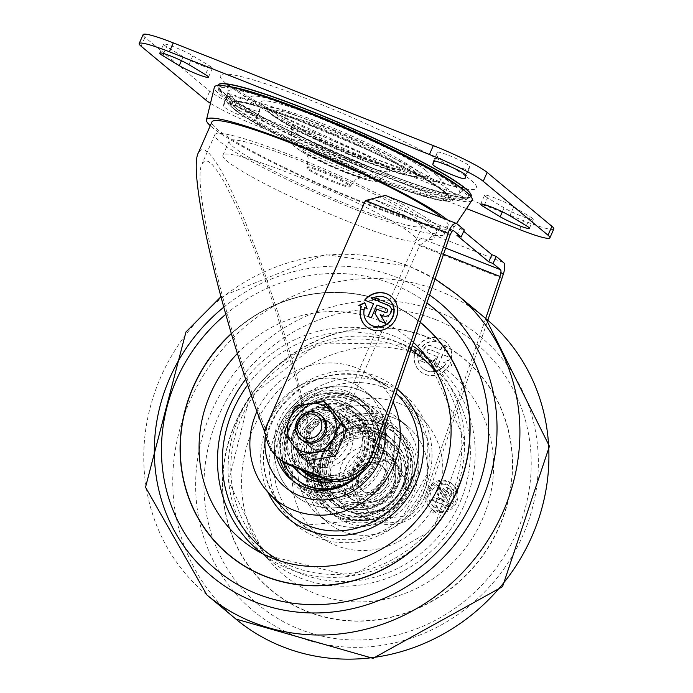 <?xml version="1.0" encoding="UTF-8"?>
<svg xmlns="http://www.w3.org/2000/svg" width="693" height="693" viewBox="0 0 693 693"><rect width="100%" height="100%" fill="white"/><g stroke="black" fill="none" stroke-linecap="round" stroke-linejoin="round"><path stroke-width="0.52" stroke-dasharray="3.46 2.6" d="M446.968 490.982L448.033 491.865A1.62 1.516 129.8 0 0 445.573 492.55L442.472 499.644L439.059 498.302L437.673 490.826L439.925 485.672L441.51 494.213L442.732 491.432L441.675 490.549L440.453 493.329L438.868 484.788L436.607 489.942L437.993 497.418L441.406 498.761L444.516 491.666A1.62 1.516 129.8 0 1 446.968 490.982A1.62 1.516 129.8 0 1 447.357 492.784L443.728 501.056L433.506 497.037L432.207 499.991L442.437 504.019L439.067 511.703A16.216 15.177 129.8 0 0 455.457 501.654A16.216 15.177 129.8 0 0 451.68 483.48L452.737 484.364A16.216 15.177 129.8 0 1 456.522 502.538A16.216 15.177 129.8 0 1 440.133 512.586L439.067 511.703M440.133 512.586L443.494 504.902L433.272 500.874L434.563 497.92L444.793 501.94L448.414 493.667L447.357 492.784M444.793 501.94L443.728 501.056M448.033 491.865A1.62 1.516 129.8 0 1 448.414 493.667M434.563 497.92L433.506 497.037M433.004 505.925L434.069 506.808A12.976 12.136 129.8 0 0 436.105 508.16L437.049 506.098L438.816 511.027L433.827 513.141L434.762 511.105L433.697 510.221L432.761 512.266L437.751 510.143L435.984 505.214L435.039 507.276A12.976 12.136 129.8 0 1 433.004 505.925A12.976 12.136 129.8 0 1 431.973 488.184A12.976 12.136 129.8 0 1 449.601 485.975A12.976 12.136 129.8 0 1 453.387 498.336A12.976 12.136 129.8 0 1 443.979 508.09L445.278 505.136L446.985 505.803L448.276 502.849L446.569 502.182L450.199 493.901A4.868 4.548 129.8 0 0 449.047 488.487L450.103 489.371A4.868 4.548 129.8 0 1 451.256 494.785L447.635 503.066L446.569 502.182M441.675 490.549A4.868 4.548 129.8 0 1 449.047 488.487M433.697 510.221A16.216 15.177 129.8 0 1 430.933 508.419A16.216 15.177 129.8 0 1 429.643 486.243A16.216 15.177 129.8 0 1 451.68 483.48M350.086 382.112A62.535 58.498 129.8 0 1 365.081 390.982A62.535 58.498 129.8 0 1 384.667 426.524A62.535 58.498 129.8 0 0 365.081 390.982A62.535 58.498 129.8 0 0 350.086 382.112A62.535 58.498 129.8 0 0 265.428 435.005A62.535 58.498 129.8 0 1 350.086 382.112M256.973 411.33A78.17 73.12 129.8 0 1 356.341 367.87A78.17 73.12 129.8 0 1 363.851 371.37A78.17 73.12 129.8 0 1 393.052 401.983M398.821 403.213A78.17 73.12 129.8 0 1 427.087 423.977A78.17 73.12 129.8 0 1 423.692 521.283A78.17 73.12 129.8 0 1 328.569 541.961A78.17 73.12 129.8 0 1 301.083 443.269A78.17 73.12 129.8 0 1 398.821 403.213M392.576 417.446A62.535 58.498 129.8 0 1 407.562 426.325A62.535 58.498 129.8 0 1 412.543 511.815A62.535 58.498 129.8 0 1 327.581 522.479A62.535 58.498 129.8 0 1 317.151 444.551A62.535 58.498 129.8 0 1 392.576 417.446A62.535 58.498 -50.2 0 0 317.151 444.551A62.535 58.498 -50.2 0 0 327.581 522.479A62.535 58.498 -50.2 0 0 412.543 511.815A62.535 58.498 -50.2 0 0 407.562 426.325A62.535 58.498 -50.2 0 0 392.576 417.446M383.012 409.494A62.535 58.498 129.8 0 1 398.007 418.373A62.535 58.498 129.8 0 1 402.988 503.863A62.535 58.498 129.8 0 1 318.026 514.527A62.535 58.498 129.8 0 1 307.597 436.599A62.535 58.498 129.8 0 1 383.012 409.494A62.535 58.498 -50.2 0 0 307.597 436.599A62.535 58.498 -50.2 0 0 318.026 514.527A62.535 58.498 -50.2 0 0 402.988 503.863A62.535 58.498 -50.2 0 0 398.007 418.373A62.535 58.498 -50.2 0 0 383.012 409.494M379.894 416.614A54.721 51.187 129.8 0 1 393.009 424.385A54.721 51.187 129.8 0 1 397.366 499.185A54.721 51.187 129.8 0 1 323.025 508.515A54.721 51.187 129.8 0 1 313.894 440.332A54.721 51.187 129.8 0 1 379.894 416.614M356.523 397.176A54.721 51.187 129.8 0 1 369.638 404.946A54.721 51.187 129.8 0 1 374.003 479.747A54.721 51.187 129.8 0 1 299.653 489.076A54.721 51.187 129.8 0 1 290.532 420.894A54.721 51.187 129.8 0 1 356.523 397.176M359.65 390.064A62.535 58.498 129.8 0 1 374.636 398.934A62.535 58.498 129.8 0 1 379.625 484.424A62.535 58.498 129.8 0 1 294.655 495.088A62.535 58.498 129.8 0 1 284.225 417.169A62.535 58.498 129.8 0 1 359.65 390.064A62.535 58.498 129.8 0 1 374.636 398.934A62.535 58.498 129.8 0 1 379.625 484.424A62.535 58.498 129.8 0 1 294.655 495.088A62.535 58.498 129.8 0 1 284.225 417.169A62.535 58.498 129.8 0 1 359.65 390.064M237.422 353.456A130.934 122.479 129.8 0 1 377.434 319.82A130.934 122.479 129.8 0 1 413.4 342.42M231.375 333.766A150.476 140.766 129.8 0 1 385.247 302.018A150.476 140.766 129.8 0 1 420.218 322.47M228.881 554.772A150.476 140.766 129.8 0 1 203.829 367.273A150.476 140.766 129.8 0 1 385.299 302.061A150.476 140.766 129.8 0 1 421.344 323.397M231.341 333.645A150.676 140.948 129.8 0 1 385.377 301.888A150.676 140.948 129.8 0 1 420.287 322.271A150.676 140.948 129.8 0 0 385.325 301.845A150.676 140.948 129.8 0 0 231.315 333.567M421.474 323.25A150.676 140.948 129.8 0 1 421.5 323.267A150.676 140.948 129.8 0 1 433.497 529.244A150.676 140.948 129.8 0 1 228.785 554.937A150.676 140.948 129.8 0 1 228.759 554.92L228.733 554.894M225.71 314.362A170.019 159.043 129.8 0 1 393.061 284.225A170.019 159.043 129.8 0 1 426.897 302.928M435.542 319.56A170.019 159.043 129.8 0 1 462.482 602.728A170.019 159.043 129.8 0 1 204.695 500.918A170.019 159.043 129.8 0 1 435.542 319.56M427.806 337.179A150.676 140.948 129.8 0 1 463.929 358.567A150.676 140.948 129.8 0 1 475.935 564.535A150.676 140.948 129.8 0 1 271.214 590.237A150.676 140.948 129.8 0 1 246.093 402.486A150.676 140.948 129.8 0 1 427.806 337.179M427.754 337.136A150.676 140.948 129.8 0 1 463.877 358.524A150.676 140.948 129.8 0 1 475.874 564.492A150.676 140.948 129.8 0 1 271.162 590.193A150.676 140.948 129.8 0 1 246.041 402.442A150.676 140.948 129.8 0 1 427.754 337.136M427.676 337.318A150.476 140.766 129.8 0 1 463.756 358.671A150.476 140.766 129.8 0 1 475.736 564.379A150.476 140.766 129.8 0 1 271.292 590.046A150.476 140.766 129.8 0 1 246.197 402.538A150.476 140.766 129.8 0 1 427.676 337.318M427.728 337.361A150.476 140.766 129.8 0 1 463.808 358.714A150.476 140.766 129.8 0 1 475.788 564.423A150.476 140.766 129.8 0 1 271.344 590.09A150.476 140.766 129.8 0 1 246.249 402.581A150.476 140.766 129.8 0 1 427.728 337.361M419.915 355.154A130.934 122.479 129.8 0 1 432.449 360.992A130.934 122.479 129.8 0 1 461.737 552.728A130.934 122.479 129.8 0 1 267.87 558.844A130.934 122.479 129.8 0 1 268.858 401.853A130.934 122.479 129.8 0 1 419.915 355.154M433.827 513.141L432.761 512.266M438.816 511.027L437.751 510.143M434.762 511.105A16.216 15.177 129.8 0 1 431.99 509.303A16.216 15.177 129.8 0 1 430.7 487.127A16.216 15.177 129.8 0 1 452.737 484.364M443.494 504.902L442.437 504.019M433.272 500.874L432.207 499.991M442.472 499.644L441.406 498.761M439.059 498.302L437.993 497.418M437.673 490.826L436.607 489.942M439.925 485.672L438.868 484.788M441.51 494.213L440.453 493.329M442.732 491.432A4.868 4.548 129.8 0 1 450.103 489.371M447.635 503.066L449.341 503.733L448.276 502.849M449.341 503.733L448.042 506.687L446.985 505.803M448.042 506.687L445.278 505.136M446.335 506.02L445.045 508.974L443.979 508.09M434.069 506.808A12.976 12.136 129.8 0 1 433.038 489.067A12.976 12.136 129.8 0 1 450.667 486.858A12.976 12.136 129.8 0 1 454.452 499.22A12.976 12.136 129.8 0 1 445.045 508.974M436.105 508.16L435.039 507.276M437.049 506.098L435.984 505.214M379.296 447.704A29.314 27.425 -50.2 0 0 343.936 460.412A29.314 27.425 -50.2 0 0 348.83 496.933A29.314 27.425 -50.2 0 0 388.652 491.935A29.314 27.425 -50.2 0 0 386.322 451.862A29.314 27.425 -50.2 0 0 379.296 447.704M383.203 438.808A39.085 36.564 -50.2 0 0 336.062 455.743A39.085 36.564 -50.2 0 0 342.576 504.452A39.085 36.564 -50.2 0 0 395.686 497.782A39.085 36.564 -50.2 0 0 392.567 444.352A39.085 36.564 -50.2 0 0 383.203 438.808M369.733 439.752A29.314 27.425 -50.2 0 0 334.381 452.46A29.314 27.425 -50.2 0 0 339.267 488.989A29.314 27.425 -50.2 0 0 379.097 483.983A29.314 27.425 -50.2 0 0 376.758 443.91A29.314 27.425 -50.2 0 0 369.733 439.752M373.64 430.855A39.085 36.564 -50.2 0 0 326.498 447.799A39.085 36.564 -50.2 0 0 333.021 496.5A39.085 36.564 -50.2 0 0 386.122 489.83A39.085 36.564 -50.2 0 0 383.012 436.399A39.085 36.564 -50.2 0 0 373.64 430.855M377.148 433.775A39.085 36.564 -50.2 0 0 330.015 450.71A39.085 36.564 -50.2 0 0 336.529 499.419A39.085 36.564 -50.2 0 0 389.631 492.749A39.085 36.564 -50.2 0 0 386.521 439.319A39.085 36.564 -50.2 0 0 377.148 433.775M377.737 429.989A42.524 39.778 -50.2 0 0 326.455 448.423A42.524 39.778 -50.2 0 0 333.55 501.411A42.524 39.778 -50.2 0 0 391.32 494.152A42.524 39.778 -50.2 0 0 387.933 436.027A42.524 39.778 -50.2 0 0 377.737 429.989M377.061 429.426A42.524 39.778 -50.2 0 0 325.779 447.86A42.524 39.778 -50.2 0 0 332.874 500.848A42.524 39.778 -50.2 0 0 390.644 493.598A42.524 39.778 -50.2 0 0 387.257 435.464A42.524 39.778 -50.2 0 0 377.061 429.426M379.781 423.232A49.324 46.145 -50.2 0 0 320.296 444.611A49.324 46.145 -50.2 0 0 328.517 506.072A49.324 46.145 -50.2 0 0 395.538 497.661A49.324 46.145 -50.2 0 0 391.606 430.232A49.324 46.145 -50.2 0 0 379.781 423.232M380.457 423.795A49.324 46.145 -50.2 0 0 320.972 445.175A49.324 46.145 -50.2 0 0 329.201 506.635A49.324 46.145 -50.2 0 0 396.214 498.224A49.324 46.145 -50.2 0 0 392.281 430.795A49.324 46.145 -50.2 0 0 380.457 423.795M382.614 421.318A52.763 49.359 -50.2 0 0 318.979 444.187A52.763 49.359 -50.2 0 0 327.78 509.935A52.763 49.359 -50.2 0 0 399.471 500.935A52.763 49.359 -50.2 0 0 395.27 428.802A52.763 49.359 -50.2 0 0 382.614 421.318M379.106 418.399A52.763 49.359 -50.2 0 0 315.471 441.268A52.763 49.359 -50.2 0 0 324.272 507.016A52.763 49.359 -50.2 0 0 395.963 498.016A52.763 49.359 -50.2 0 0 391.762 425.883A52.763 49.359 -50.2 0 0 379.106 418.399M388.669 426.351A52.763 49.359 -50.2 0 0 325.034 449.22A52.763 49.359 -50.2 0 0 333.827 514.968A52.763 49.359 -50.2 0 0 405.518 505.968A52.763 49.359 -50.2 0 0 401.316 433.835A52.763 49.359 -50.2 0 0 388.669 426.351M385.161 423.432A52.763 49.359 -50.2 0 0 321.526 446.301A52.763 49.359 -50.2 0 0 330.318 512.049A52.763 49.359 -50.2 0 0 402.009 503.049A52.763 49.359 -50.2 0 0 397.808 430.916A52.763 49.359 -50.2 0 0 385.161 423.432M384.563 427.209A49.324 46.145 -50.2 0 0 325.078 448.588A49.324 46.145 -50.2 0 0 333.307 510.057A49.324 46.145 -50.2 0 0 400.32 501.637A49.324 46.145 -50.2 0 0 396.387 434.216A49.324 46.145 -50.2 0 0 384.563 427.209M385.256 427.78A49.324 46.145 -50.2 0 0 325.762 449.159A49.324 46.145 -50.2 0 0 333.991 510.628A49.324 46.145 -50.2 0 0 401.004 502.208A49.324 46.145 -50.2 0 0 397.08 434.788A49.324 46.145 -50.2 0 0 385.256 427.78M382.536 433.974A42.524 39.778 -50.2 0 0 331.245 452.408A42.524 39.778 -50.2 0 0 338.34 505.396A42.524 39.778 -50.2 0 0 396.119 498.146A42.524 39.778 -50.2 0 0 392.732 440.012A42.524 39.778 -50.2 0 0 382.536 433.974M381.852 433.402A42.524 39.778 -50.2 0 0 330.561 451.836A42.524 39.778 -50.2 0 0 337.656 504.825A42.524 39.778 -50.2 0 0 395.426 497.574A42.524 39.778 -50.2 0 0 392.039 439.44A42.524 39.778 -50.2 0 0 381.852 433.402M379.686 435.888A39.085 36.564 -50.2 0 0 332.553 452.832A39.085 36.564 -50.2 0 0 339.068 501.533A39.085 36.564 -50.2 0 0 392.177 494.863A39.085 36.564 -50.2 0 0 389.059 441.432A39.085 36.564 -50.2 0 0 379.686 435.888M372.86 432.631A37.127 34.737 -50.2 0 0 328.075 448.726A37.127 34.737 -50.2 0 0 334.269 494.993A37.127 34.737 -50.2 0 0 384.719 488.66A37.127 34.737 -50.2 0 0 381.756 437.907A37.127 34.737 -50.2 0 0 372.86 432.631M349.489 413.201A37.127 34.737 -50.2 0 0 304.712 429.288A37.127 34.737 -50.2 0 0 310.906 475.554A37.127 34.737 -50.2 0 0 361.348 469.222A37.127 34.737 -50.2 0 0 358.394 418.468A37.127 34.737 -50.2 0 0 349.489 413.201M370.512 437.976A31.272 29.253 -50.2 0 0 332.805 451.524A31.272 29.253 -50.2 0 0 338.019 490.488A31.272 29.253 -50.2 0 0 380.5 485.152A31.272 29.253 -50.2 0 0 378.014 442.411A31.272 29.253 -50.2 0 0 370.512 437.976M347.15 418.537A31.272 29.253 -50.2 0 0 309.442 432.085A31.272 29.253 -50.2 0 0 314.648 471.049A31.272 29.253 -50.2 0 0 357.138 465.713A31.272 29.253 -50.2 0 0 354.643 422.973A31.272 29.253 -50.2 0 0 347.15 418.537M336.807 412.361A29.314 27.425 129.8 0 1 343.832 416.528A29.314 27.425 129.8 0 1 346.171 456.6A29.314 27.425 129.8 0 1 306.341 461.599A29.314 27.425 129.8 0 1 301.455 425.069A29.314 27.425 129.8 0 1 336.807 412.361M300.623 469.542A39.085 36.564 129.8 0 1 300.095 469.109A39.085 36.564 129.8 0 1 293.581 420.408A39.085 36.564 129.8 0 1 340.713 403.465A39.085 36.564 129.8 0 1 350.086 409.009A39.085 36.564 129.8 0 1 359.156 452.901A39.085 36.564 129.8 0 1 319.516 477.001M346.37 420.313A29.314 27.425 129.8 0 1 353.395 424.48A29.314 27.425 129.8 0 1 355.726 464.553A29.314 27.425 129.8 0 1 315.904 469.551A29.314 27.425 129.8 0 1 311.01 433.021A29.314 27.425 129.8 0 1 346.37 420.313M350.277 411.417A39.085 36.564 129.8 0 1 359.641 416.961A39.085 36.564 129.8 0 1 362.76 470.391A39.085 36.564 129.8 0 1 309.65 477.061A39.085 36.564 129.8 0 1 303.136 428.361A39.085 36.564 129.8 0 1 350.277 411.417M346.769 408.498A39.085 36.564 129.8 0 1 356.133 414.042A39.085 36.564 129.8 0 1 359.251 467.472A39.085 36.564 129.8 0 1 306.141 474.142A39.085 36.564 129.8 0 1 299.627 425.441A39.085 36.564 129.8 0 1 346.769 408.498M348.925 406.02A42.524 39.778 129.8 0 1 359.113 412.049A42.524 39.778 129.8 0 1 362.5 470.183A42.524 39.778 129.8 0 1 304.729 477.434A42.524 39.778 129.8 0 1 297.635 424.445A42.524 39.778 129.8 0 1 348.925 406.02M349.601 406.583A42.524 39.778 129.8 0 1 359.788 412.612A42.524 39.778 129.8 0 1 363.184 470.746A42.524 39.778 129.8 0 1 305.405 477.997A42.524 39.778 129.8 0 1 298.311 425.008A42.524 39.778 129.8 0 1 349.601 406.583M352.313 400.389A49.324 46.145 129.8 0 1 364.146 407.389A49.324 46.145 129.8 0 1 368.07 474.818A49.324 46.145 129.8 0 1 301.057 483.229A49.324 46.145 129.8 0 1 292.827 421.768A49.324 46.145 129.8 0 1 352.313 400.389M351.637 399.826A49.324 46.145 129.8 0 1 363.461 406.826A49.324 46.145 129.8 0 1 367.394 474.255A49.324 46.145 129.8 0 1 300.381 482.666A49.324 46.145 129.8 0 1 292.151 421.205A49.324 46.145 129.8 0 1 351.637 399.826M352.235 396.041A52.763 49.359 129.8 0 1 364.882 403.525A52.763 49.359 129.8 0 1 369.083 475.658A52.763 49.359 129.8 0 1 297.392 484.658A52.763 49.359 129.8 0 1 288.6 418.91A52.763 49.359 129.8 0 1 352.235 396.041M355.743 398.96A52.763 49.359 129.8 0 1 368.39 406.444A52.763 49.359 129.8 0 1 372.591 478.577A52.763 49.359 129.8 0 1 300.901 487.577A52.763 49.359 129.8 0 1 292.108 421.829A52.763 49.359 129.8 0 1 355.743 398.96M276.178 456.098A52.763 49.359 129.8 0 1 292.091 402.261A52.763 49.359 129.8 0 1 346.179 391.008A52.763 49.359 129.8 0 1 358.835 398.492A52.763 49.359 129.8 0 1 359.589 474.402M279.738 459.199A52.763 49.359 129.8 0 1 295.53 405.249A52.763 49.359 129.8 0 1 349.688 393.927A52.763 49.359 129.8 0 1 362.344 401.412A52.763 49.359 129.8 0 1 366.545 473.544A52.763 49.359 129.8 0 1 294.854 482.545A52.763 49.359 129.8 0 1 293.139 481.037M296.275 479.253A49.324 46.145 129.8 0 1 288.045 417.784A49.324 46.145 129.8 0 1 347.531 396.405A49.324 46.145 129.8 0 1 359.355 403.404A49.324 46.145 129.8 0 1 346.041 484.39M283.194 461.824A49.324 46.145 129.8 0 1 294.239 408.359A49.324 46.145 129.8 0 1 346.846 395.833A49.324 46.145 129.8 0 1 358.671 402.832A49.324 46.145 129.8 0 1 356.999 476.039M293.685 466.796A42.524 39.778 129.8 0 1 295.625 416.458A42.524 39.778 129.8 0 1 344.126 402.027A42.524 39.778 129.8 0 1 354.322 408.064A42.524 39.778 129.8 0 1 366.398 449.783A42.524 39.778 129.8 0 1 333.506 481.167M294.066 466.952A42.524 39.778 129.8 0 1 296.483 416.814A42.524 39.778 129.8 0 1 344.811 402.598A42.524 39.778 129.8 0 1 355.007 408.636A42.524 39.778 129.8 0 1 358.394 466.77A42.524 39.778 129.8 0 1 300.623 474.021A42.524 39.778 129.8 0 1 300.277 473.735M303.603 472.028A39.085 36.564 129.8 0 1 297.089 423.328A39.085 36.564 129.8 0 1 344.222 406.384A39.085 36.564 129.8 0 1 353.595 411.928A39.085 36.564 129.8 0 1 363.582 453.612A39.085 36.564 129.8 0 1 327.642 480.024M377.538 463.253A15.636 14.622 -50.2 0 0 358.688 470.036A15.636 14.622 -50.2 0 0 361.296 489.509A15.636 14.622 -50.2 0 0 382.536 486.85A15.636 14.622 -50.2 0 0 381.289 465.471A15.636 14.622 -50.2 0 0 377.538 463.253M383.012 450.796A29.314 27.425 -50.2 0 0 347.661 463.504A29.314 27.425 -50.2 0 0 352.546 500.025A29.314 27.425 -50.2 0 0 392.377 495.027A29.314 27.425 -50.2 0 0 390.038 454.954A29.314 27.425 -50.2 0 0 383.012 450.796M327.624 421.734A15.636 14.622 -50.2 0 0 308.766 428.508A15.636 14.622 -50.2 0 0 311.374 447.99A15.636 14.622 -50.2 0 0 332.614 445.322A15.636 14.622 -50.2 0 0 331.367 423.951A15.636 14.622 -50.2 0 0 327.624 421.734M333.09 409.268A29.314 27.425 -50.2 0 0 297.739 421.976A29.314 27.425 -50.2 0 0 302.624 458.506A29.314 27.425 -50.2 0 0 342.455 453.508A29.314 27.425 -50.2 0 0 340.116 413.435A29.314 27.425 -50.2 0 0 333.09 409.268M385.412 195.4L387.058 196.136A128.985 13.41 23.7 0 1 444.369 234.182A128.985 13.41 23.7 0 1 433.792 235.014L419.551 245.634L318.451 475.944L321.102 485.438L318.971 483.671L315.194 470.097L414.934 242.879L421.231 238.409A121.162 12.595 23.7 0 0 434.087 238.158A121.162 12.595 23.7 0 0 374.497 199.532L453.551 230.717M332.935 439.605A15.636 14.622 -50.2 0 0 329.244 422.184A15.636 14.622 -50.2 0 0 308.004 424.852A15.636 14.622 -50.2 0 0 309.251 446.223A15.636 14.622 -50.2 0 0 332.935 439.605M359.728 473.856A15.636 14.622 129.8 0 1 383.411 467.238A15.636 14.622 129.8 0 1 384.658 488.617A15.636 14.622 129.8 0 1 363.418 491.276A15.636 14.622 129.8 0 1 359.728 473.856A15.636 14.622 -50.2 0 0 363.418 491.276A15.636 14.622 -50.2 0 0 384.658 488.617A15.636 14.622 -50.2 0 0 383.411 467.238A15.636 14.622 -50.2 0 0 359.728 473.856M446.058 363.427A15.636 14.622 129.8 0 1 423.051 368.676L422.834 368.494A15.636 14.622 129.8 0 0 445.842 363.253L443.676 362.43L449.696 359.884L451.819 365.826L449.462 364.847A19.543 18.278 129.8 0 1 420.547 371.682A19.543 18.278 129.8 0 1 418.996 344.967A19.543 18.278 129.8 0 1 445.547 341.632A19.543 18.278 129.8 0 1 451.663 358.16L442.766 354.643L437.136 367.455L433.714 366.103L439.345 353.291L429.764 349.506A1.958 1.828 129.8 0 0 427.728 352.789L427.52 352.616A1.958 1.828 129.8 0 1 429.547 349.333L429.764 349.506M423.051 368.676A15.636 14.622 129.8 0 1 421.803 347.306A15.636 14.622 129.8 0 1 443.044 344.638A15.636 14.622 129.8 0 1 447.747 352.434L444.326 351.082L445.261 348.951L441.839 347.6L440.904 349.731L431.323 345.954A5.865 5.483 129.8 0 0 425.233 355.795L425.017 355.622A5.865 5.483 129.8 0 1 431.107 345.772L440.687 349.558L441.632 347.418L445.053 348.77L444.109 350.909L447.747 352.434M427.52 352.616A1.958 1.828 129.8 0 0 427.988 352.893L436.408 356.315L434.537 360.585L425.502 362.863L419.534 360.507L429.859 357.9L426.637 356.626A5.865 5.483 129.8 0 1 425.233 355.795M428.196 353.066A1.958 1.828 129.8 0 1 427.728 352.789M485.698 318.459L425.337 495.123A39.085 36.564 129.8 0 1 374.246 520.426L339.605 506.748A39.085 36.564 129.8 0 1 330.232 501.195L332.354 502.962A39.085 36.564 129.8 0 0 341.727 508.515L376.368 522.193A39.085 36.564 129.8 0 0 427.46 496.89L487.811 320.244M332.354 502.962A39.085 36.564 129.8 0 1 321.102 485.438M315.194 470.097L308.047 429.885L296.361 381.055L277.339 315.687L261.651 269.291L253.647 247.756L238.08 210.031L224.047 181.722L217.94 171.777L212.604 164.925L208.125 161.278L204.591 160.906L202.07 163.817C190.982 182.224 226.273 330.085 265.272 428.577L365.012 201.36L373.735 199.194M335.057 441.372A15.636 14.622 -50.2 0 0 331.367 423.951A15.636 14.622 -50.2 0 0 310.126 426.619A15.636 14.622 -50.2 0 0 311.374 447.99A15.636 14.622 -50.2 0 0 335.057 441.372M265.272 428.577L269.057 442.151A39.085 36.564 -50.2 0 0 280.31 459.676M357.605 472.089A15.636 14.622 129.8 0 1 381.289 465.471A15.636 14.622 129.8 0 1 382.536 486.85A15.636 14.622 129.8 0 1 361.296 489.509A15.636 14.622 129.8 0 1 357.605 472.089M330.232 501.195A39.085 36.564 129.8 0 1 318.971 483.671M364.942 302.841L367.065 308.515M367.281 308.688L364.648 307.605M361.399 306.497L358.792 305.422M373.752 303.82L364.856 300.303A19.543 18.278 129.8 0 1 364.916 300.234M391.484 296.665A19.543 18.278 129.8 0 1 391.588 296.751A19.543 18.278 129.8 0 1 393.148 323.466A19.543 18.278 129.8 0 1 366.597 326.793A19.543 18.278 129.8 0 1 366.484 326.706M445.842 363.253L443.459 362.257L449.48 359.71L451.611 365.653L449.246 364.665A19.543 18.278 129.8 0 1 420.339 371.5A19.543 18.278 129.8 0 1 418.78 344.785A19.543 18.278 129.8 0 1 445.33 341.45A19.543 18.278 129.8 0 1 451.446 357.978L442.55 354.469L436.928 367.281L433.506 365.93L439.128 353.118L429.547 349.333M427.988 352.893L436.2 356.133L434.32 360.403L425.294 362.69L419.326 360.334L429.643 357.727L426.42 356.453A5.865 5.483 129.8 0 1 425.017 355.622M422.834 368.494A15.636 14.622 129.8 0 1 421.595 347.124A15.636 14.622 129.8 0 1 442.836 344.456A15.636 14.622 129.8 0 1 447.531 352.261M456.904 235.325L460.022 228.205L463.704 231.263M464.301 229.894L460.022 228.205M354.478 207.268A105.527 10.967 23.7 0 1 229.166 140.991A105.527 10.967 23.7 0 1 330.206 173.363A105.527 10.967 23.7 0 1 422.427 225.823A105.527 10.967 23.7 0 1 354.478 207.268M348.224 221.5A105.527 10.967 23.7 0 1 222.921 155.232A105.527 10.967 23.7 0 1 323.952 187.604A105.527 10.967 23.7 0 1 416.172 240.064A105.527 10.967 23.7 0 1 348.224 221.5M436.044 174.584A103.56 10.767 23.7 0 1 338.808 147.644A103.56 10.767 23.7 0 1 259.494 96.561A103.56 10.767 23.7 0 1 349.714 128.924A103.56 10.767 23.7 0 1 434.606 173.432A103.56 10.767 23.7 0 1 436.044 174.584M425.805 170.539A91.866 9.546 23.7 0 1 421.578 176.23A91.866 9.546 23.7 0 1 341.554 147.522A91.866 9.546 23.7 0 1 266.251 108.047A91.866 9.546 23.7 0 1 318.52 117.264A91.866 9.546 23.7 0 1 425.805 170.539M348.986 185.464A23.449 2.434 23.7 0 1 349.93 186.781A23.449 2.434 23.7 0 1 327.477 179.591A23.449 2.434 23.7 0 1 306.982 167.931A23.449 2.434 23.7 0 1 325.719 173.536A23.449 2.434 23.7 0 1 348.986 185.464M358.723 210.802A121.162 12.595 23.7 0 1 214.847 134.711A121.162 12.595 23.7 0 1 330.856 171.881A121.162 12.595 23.7 0 1 436.746 232.112A121.162 12.595 23.7 0 1 358.723 210.802M318.451 475.944L310.793 433.861L296.249 374.419L278.543 314.362L261.841 264.969L244.906 220.885L229.002 185.403L221.812 171.751L215.315 161.174L209.624 153.872L204.859 149.991L201.1 149.593L198.423 152.694M553.811 228.941A46.899 4.877 23.7 0 1 523.613 220.695L263.574 118.001A46.899 4.877 23.7 0 1 209.771 91.181L144.984 37.283A46.899 4.877 23.7 0 1 143.096 34.65M209.347 65.757A17.585 1.828 23.7 0 1 212.353 68.312A17.585 1.828 23.7 0 1 200.831 65.142A17.585 1.828 23.7 0 1 183.151 56.731L166.632 46.734A17.585 1.828 23.7 0 1 163.626 44.17A17.585 1.828 23.7 0 1 175.138 47.341A17.585 1.828 23.7 0 1 192.827 55.752L209.347 65.757L205.44 74.653M260.161 108.03L259.572 111.278A17.585 1.828 23.7 0 1 259.563 111.322A17.585 1.828 23.7 0 1 242.922 106.012A17.585 1.828 23.7 0 1 227.339 97.228L227.928 93.979A17.585 1.828 23.7 0 1 227.936 93.936A17.585 1.828 23.7 0 1 244.577 99.246A17.585 1.828 23.7 0 1 260.161 108.03L256.254 116.926L255.665 120.175A17.585 1.828 23.7 0 1 255.656 120.218A17.585 1.828 23.7 0 1 239.016 114.917A17.585 1.828 23.7 0 1 223.432 106.124L224.021 102.876A17.585 1.828 23.7 0 1 224.03 102.833A17.585 1.828 23.7 0 1 240.67 108.143A17.585 1.828 23.7 0 1 256.254 116.926M437.335 152.313A17.585 1.828 23.7 0 1 437.344 152.269A17.585 1.828 23.7 0 1 453.984 157.58A17.585 1.828 23.7 0 1 469.568 166.363L468.979 169.612A17.585 1.828 23.7 0 1 468.97 169.655A17.585 1.828 23.7 0 1 452.33 164.354A17.585 1.828 23.7 0 1 436.746 155.561L437.335 152.313L433.463 161.131M487.56 197.834A17.585 1.828 23.7 0 1 484.554 195.279A17.585 1.828 23.7 0 1 496.067 198.449A17.585 1.828 23.7 0 1 513.756 206.861L530.275 216.866A17.585 1.828 23.7 0 1 533.281 219.421A17.585 1.828 23.7 0 1 521.768 216.251A17.585 1.828 23.7 0 1 504.08 207.839L487.56 197.834L484.572 204.66M471.136 196.266A138.254 14.371 23.7 0 1 382.12 171.951A138.254 14.371 23.7 0 1 217.957 85.126M466.493 208.576L259.667 126.897A46.899 4.877 23.7 0 1 210.473 103.318M470.971 196.613A138.254 14.371 23.7 0 1 382.042 172.124A138.254 14.371 23.7 0 1 217.81 85.482M464.371 190.506A136.322 14.172 23.7 0 1 468.529 197.366A136.322 14.172 23.7 0 1 468.503 197.401A136.322 14.172 23.7 0 1 380.873 173.163A136.322 14.172 23.7 0 1 218.901 87.838A136.322 14.172 23.7 0 1 218.91 87.794A136.322 14.172 23.7 0 1 226.776 86.209M380.266 174.298A136.062 14.137 23.7 0 1 218.624 89.137A136.062 14.137 23.7 0 1 348.977 130.596A136.062 14.137 23.7 0 1 467.732 198.493A136.062 14.137 23.7 0 1 380.266 174.298M472.002 200.338A140.705 14.622 23.7 0 1 381.531 175.346A140.705 14.622 23.7 0 1 214.371 87.24M447.409 219.889A134.84 14.016 23.7 0 1 453.361 228.222A134.84 14.016 23.7 0 1 366.658 204.279A134.84 14.016 23.7 0 1 210.274 125.702M442.281 217.862A128.985 13.41 23.7 0 1 448.12 225.641A128.985 13.41 23.7 0 1 365.064 202.954A128.985 13.41 23.7 0 1 211.911 121.959M371.89 298.908A15.636 14.622 129.8 0 1 388.981 299.662M368.988 323.7A15.636 14.622 129.8 0 1 364.856 307.787M379.677 299.471L378.733 301.611M389.613 306.133A5.865 5.483 129.8 0 1 383.627 316.069L380.197 314.622M380.405 314.795L385.516 323.406M385.724 323.579L379.547 321.05M376.957 304.989L386.755 308.948A1.958 1.828 129.8 0 1 387.11 309.147M377.174 305.171L371.335 317.801M371.552 317.983L367.914 316.45M402.157 475.216L408.87 480.795L392.489 458.662L379.054 461.46L364.388 463.236L357.675 457.649L385.784 453.075L402.157 475.216L390.428 501.931L362.326 506.505L345.946 484.364L357.675 457.649M392.489 458.662L385.784 453.075M353.794 471.509A22.419 20.972 -50.2 0 0 359.078 496.491A22.419 20.972 -50.2 0 0 389.535 492.671A22.419 20.972 -50.2 0 0 387.751 462.032A22.419 20.972 -50.2 0 0 353.794 471.509M354.426 472.037A22.419 20.972 -50.2 0 0 359.719 497.02A22.419 20.972 -50.2 0 0 390.176 493.199A22.419 20.972 -50.2 0 0 388.383 462.56A22.419 20.972 -50.2 0 0 354.426 472.037M408.87 480.795L403.621 494.672L397.141 507.519L390.428 501.931M364.388 463.236L359.139 477.105A25.407 23.761 -50.2 0 0 361.469 501.533A25.407 23.761 -50.2 0 0 383.705 510.317A25.407 23.761 -50.2 0 0 403.621 494.672A25.407 23.761 -50.2 0 0 401.299 470.244A25.407 23.761 -50.2 0 0 379.054 461.46A25.407 23.761 -50.2 0 0 359.139 477.105L352.659 489.951L369.04 512.092L383.705 510.317L397.141 507.519M369.04 512.092L362.326 506.505M352.659 489.951L345.946 484.364M321.136 415.471A15.636 14.622 -50.2 0 0 298.129 422.609A15.636 14.622 -50.2 0 0 301.178 439.475M301.16 424.125A12.994 12.153 -50.2 0 0 304.227 438.6A12.994 12.153 -50.2 0 0 321.873 436.382A12.994 12.153 -50.2 0 0 320.842 418.624A12.994 12.153 -50.2 0 0 301.16 424.125M307.155 429.114A12.994 12.153 -50.2 0 0 310.221 443.589A12.994 12.153 -50.2 0 0 327.867 441.372A12.994 12.153 -50.2 0 0 326.836 423.614A12.994 12.153 -50.2 0 0 307.155 429.114M305.561 428.794A15.636 14.622 -50.2 0 0 320.677 449.237A15.636 14.622 -50.2 0 0 331.505 424.575A15.636 14.622 -50.2 0 0 305.561 428.794M295.72 406.115L302.581 411.824L316.926 409.771A25.407 23.761 -50.2 0 0 297.011 425.415A25.407 23.761 -50.2 0 0 299.333 449.844A25.407 23.761 -50.2 0 0 321.569 458.627A25.407 23.761 -50.2 0 0 341.484 442.983A25.407 23.761 -50.2 0 0 339.163 418.555A25.407 23.761 -50.2 0 0 316.926 409.771L330.691 407.25M302.581 411.824L290.861 438.539L307.233 460.68M283.991 432.83L290.861 438.539M445.573 492.55L444.516 491.666M400.337 346.907A124.471 116.433 129.8 0 1 420.062 554.209A124.471 116.433 129.8 0 1 231.341 479.677A124.471 116.433 129.8 0 1 400.337 346.907M384.416 383.186A84.641 79.175 129.8 0 1 397.825 524.142A84.641 79.175 129.8 0 1 269.499 473.466A84.641 79.175 129.8 0 1 384.416 383.186M383.896 387.612A80.726 75.52 129.8 0 1 405.864 401.351A80.726 75.52 129.8 0 1 409.684 509.424A80.726 75.52 129.8 0 1 302.72 525.355A80.726 75.52 129.8 0 1 285.577 424.185A80.726 75.52 129.8 0 1 383.896 387.612M363.816 371.353L389.942 388.115L373.423 378.872C335.386 366.995 303.465 377.893 277.65 411.573C256.289 449.125 259.338 482.631 286.798 512.11A80.726 75.52 129.8 0 1 276.94 412.231A80.726 75.52 129.8 0 1 373.31 378.811A80.726 75.52 129.8 0 1 389.942 388.115A80.726 75.52 129.8 0 1 389.951 388.115A80.726 75.52 129.8 0 1 396.032 393.252M268.139 492.602A84.641 79.175 129.8 0 1 284.364 398.977A84.641 79.175 129.8 0 1 375.918 376.117A84.641 79.175 129.8 0 1 397.427 389.171M247.704 384.953A124.471 116.433 129.8 0 1 391.84 339.847A124.471 116.433 129.8 0 1 410.94 349.627M436.928 373.016A124.471 116.433 129.8 0 1 431.592 527.659A124.471 116.433 129.8 0 1 280.509 561.061M245.772 379.201A128.378 120.088 129.8 0 1 392.359 335.412A128.378 120.088 129.8 0 1 412.292 345.66M425.883 355.994A128.378 120.088 129.8 0 1 427.295 357.267A128.378 120.088 129.8 0 1 433.359 529.123A128.378 120.088 129.8 0 1 263.271 554.452A128.378 120.088 129.8 0 1 261.763 553.291M223.709 307.224A178.04 166.554 129.8 0 1 396.846 277.399A178.04 166.554 129.8 0 1 429.582 295.045M206.852 594.906A195.426 182.813 129.8 0 1 174.272 351.394A195.426 182.813 129.8 0 1 409.953 266.692A195.426 182.813 129.8 0 1 456.8 294.43M235.863 619.04A195.426 182.813 129.8 0 1 203.274 375.519A195.426 182.813 129.8 0 1 438.964 290.817A195.426 182.813 129.8 0 1 485.81 318.555M438.167 311.772A178.04 166.554 129.8 0 1 466.38 608.298A178.04 166.554 129.8 0 1 196.422 501.68A178.04 166.554 129.8 0 1 438.167 311.772M402.945 344.222A128.378 120.088 129.8 0 1 429.391 359.009L429.391 359.009A128.378 120.088 129.8 0 1 443.944 537.933A128.378 120.088 129.8 0 1 265.367 556.193L265.367 556.193A128.378 120.088 129.8 0 1 249.697 397.375A128.378 120.088 129.8 0 1 402.945 344.222M451.256 494.785L450.199 493.901M456.869 223.709L387.058 196.136M502.156 278.257L419.551 245.634M503.603 262.586L433.792 235.014M453.335 230.665L374.497 199.532M450.112 234.962L365.012 201.36M443.546 254.184L414.934 242.879M445.642 248.051L421.231 238.409M470.902 180.154A139.873 14.536 23.7 0 1 320.149 134.996A139.873 14.536 23.7 0 1 254.314 80.232A139.873 14.536 23.7 0 1 470.902 180.154M454.591 185.793A126.403 13.141 23.7 0 1 459.554 193.113A126.403 13.141 23.7 0 1 338.652 154.123A126.403 13.141 23.7 0 1 228.118 91.519A126.403 13.141 23.7 0 1 328.118 121.041A126.403 13.141 23.7 0 1 454.591 185.793M450.944 191.372A125.242 13.02 23.7 0 1 455.873 198.631A125.242 13.02 23.7 0 1 336.07 159.996A125.242 13.02 23.7 0 1 226.55 97.964A125.242 13.02 23.7 0 1 325.641 127.217A125.242 13.02 23.7 0 1 450.944 191.372M446.283 192.983A121.396 12.621 23.7 0 1 315.454 153.794A121.396 12.621 23.7 0 1 258.316 106.272A121.396 12.621 23.7 0 1 446.283 192.983M444.871 192.429A119.776 12.448 23.7 0 1 315.774 153.759A119.776 12.448 23.7 0 1 259.399 106.861A119.776 12.448 23.7 0 1 444.871 192.429M443.771 190.766A118.001 12.266 23.7 0 1 448.631 196.821L448.631 196.821A118.001 12.266 23.7 0 1 335.542 161.2A118.001 12.266 23.7 0 1 232.779 102.062L232.779 102.062A118.001 12.266 23.7 0 1 329.244 131.8A118.001 12.266 23.7 0 1 443.771 190.766M417.766 171.284A84.355 8.766 23.7 0 1 419.915 176.819L419.915 176.819A84.355 8.766 23.7 0 1 340.393 150.147A84.355 8.766 23.7 0 1 266.944 109.667L266.944 109.667A84.355 8.766 23.7 0 1 328.733 126.161A84.355 8.766 23.7 0 1 417.766 171.284M414.223 171.136A80.838 8.403 23.7 0 1 327.096 145.036A80.838 8.403 23.7 0 1 289.042 113.392A80.838 8.403 23.7 0 1 414.223 171.136M399.653 165.384A64.198 6.67 23.7 0 1 330.466 144.655A64.198 6.67 23.7 0 1 300.242 119.525A64.198 6.67 23.7 0 1 399.653 165.384M387.292 168.217A53.37 5.544 23.7 0 1 389.293 171.414A53.37 5.544 23.7 0 1 338.34 154.842A53.37 5.544 23.7 0 1 291.64 128.552A53.37 5.544 23.7 0 1 333.281 140.627A53.37 5.544 23.7 0 1 387.292 168.217M378.846 176.698A48.77 5.068 23.7 0 1 380.674 179.617A48.77 5.068 23.7 0 1 334.113 164.475A48.77 5.068 23.7 0 1 291.441 140.445A48.77 5.068 23.7 0 1 329.487 151.481A48.77 5.068 23.7 0 1 378.846 176.698M372.661 178.11A43.356 4.505 23.7 0 1 325.927 164.111A43.356 4.505 23.7 0 1 305.518 147.133A43.356 4.505 23.7 0 1 372.661 178.11M368.061 176.299A38.106 3.959 23.7 0 1 326.992 163.99A38.106 3.959 23.7 0 1 309.052 149.073A38.106 3.959 23.7 0 1 368.061 176.299M349.376 184.572A23.449 2.434 23.7 0 1 350.32 185.897A23.449 2.434 23.7 0 1 327.867 178.699A23.449 2.434 23.7 0 1 307.371 167.039A23.449 2.434 23.7 0 1 326.108 172.644A23.449 2.434 23.7 0 1 349.376 184.572M269.057 442.151L266.926 440.384M526.368 225.762L530.275 216.866M502.347 211.798L504.08 207.839M465.661 175.268L469.568 166.363M181.419 60.689L183.151 56.731M224.021 102.876L227.928 93.979M509.849 215.757L513.756 206.861M465.072 178.517L468.979 169.612M434.364 160.993L436.746 155.561M163.635 53.552L166.632 46.734M188.92 64.648L192.827 55.752M255.665 120.175L259.572 111.278M223.432 106.124L227.339 97.228M141.077 46.188L144.984 37.283M205.864 100.078L209.771 91.181M259.667 126.897L263.574 118.001M519.707 229.591L523.613 220.695M341.727 508.515L339.605 506.748M427.46 496.89L425.337 495.123M376.368 522.193L374.246 520.426M427.096 423.986L405.864 401.351L427.382 439.076L427.001 474.384L402.815 516.45L302.72 525.355L328.846 542.108M407.562 426.325L398.007 418.373L407.562 426.325M327.581 522.479L318.026 514.527L327.581 522.479M393.009 424.385L369.638 404.946M323.025 508.515L299.653 489.076M374.636 398.934L365.081 390.982L374.636 398.934M294.655 495.088L285.1 487.136L294.655 495.088M424.792 354.625L427.295 357.267L464.631 439.864L433.541 529.27L351.29 576.126L263.271 554.452L260.213 552.468M435.065 279.002L409.191 266.233L324.74 254.556L220.842 296.821M432.449 360.992L402.832 344.161L318.338 343L249.523 397.228L228.56 481.427L265.367 556.193L267.87 558.844M430.933 508.419L431.99 509.303M449.601 485.975L450.667 486.858M339.267 488.989L348.83 496.933M376.758 443.91L386.322 451.862M333.021 496.5L336.529 499.419M383.012 436.399L386.521 439.319M332.874 500.848L333.55 501.411M387.257 435.464L387.933 436.027M328.517 506.072L329.201 506.635M391.606 430.232L392.281 430.795M324.272 507.016L327.78 509.935M391.762 425.883L395.27 428.802M330.318 512.049L333.827 514.968M397.808 430.916L401.316 433.835M333.307 510.057L333.991 510.628M396.387 434.216L397.08 434.788M337.656 504.825L338.34 505.396M392.039 439.44L392.732 440.012M339.068 501.533L342.576 504.452M389.059 441.432L392.567 444.352M310.906 475.554L334.269 494.993M358.394 418.468L381.756 437.907M314.648 471.049L338.019 490.488M354.643 422.973L378.014 442.411M353.395 424.48L343.832 416.528M315.904 469.551L306.341 461.599M359.641 416.961L356.133 414.042M309.65 477.061L306.141 474.142M359.788 412.612L359.113 412.049M305.405 477.997L304.729 477.434M364.146 407.389L363.461 406.826M301.057 483.229L300.381 482.666M368.39 406.444L364.882 403.525M300.901 487.577L297.392 484.658M362.344 401.412L358.835 398.492M294.854 482.545L291.346 479.625M359.355 403.404L358.671 402.832M355.007 408.636L354.322 408.064M300.623 474.021L299.93 473.449M353.595 411.928L350.086 409.009M300.606 469.533L300.095 469.109M309.251 446.223L301.81 440.038M329.244 422.184L321.812 415.999M302.624 458.506L352.546 500.025M340.116 413.435L390.038 454.954M229.166 140.991L222.921 155.232M422.427 225.823L416.172 240.064M459.554 193.113L466.536 188.349L449.792 185.187L376.55 159.364L278.239 114.527L229.513 85.568L226.897 83.151L228.118 91.519L226.55 97.964L226.62 100.832L229.47 105.397L246.18 117.827L323.648 157.562L400.242 188.721L442.281 200.909L451.03 201.342L455.873 198.631L459.554 193.113M434.606 173.432L442.784 181.202L444.516 183.602L448.64 196.829L444.404 192.152C431.8 182.129 406.574 168.2 368.719 150.355L296.439 119.681C259.598 106.081 238.375 100.208 232.77 102.07L245.296 96.154L253.993 95.851L259.494 96.561M421.578 176.23L423.146 176.446L415.748 177.061L399.229 173.475L363.773 160.845L300.996 132.354L273.423 116.086L269.612 112.924L266.251 108.047M389.293 171.414L395.374 168.659L365.921 159.563L316.918 138.098L289.561 122.211L291.64 128.552L291.441 140.445L292.42 144.066L295.192 147.176L305.007 153.595L333.16 167.394L362.266 178.673L373.215 181.41L377.001 181.41L379.729 180.362L389.293 171.414M349.93 186.781L355.422 179.799L360.421 177.746L363.08 177.581L354.825 175.234L332.406 166.355L308.394 154.357L304.851 152.018L307.086 155.076L308.142 157.883L306.982 167.931M214.847 134.711L202.07 163.817M436.746 232.112L434.087 238.158M533.281 219.421L529.374 228.318M437.344 152.269L433.437 161.174M212.353 68.312L208.446 77.218M227.936 93.936L224.03 102.833M484.554 195.279L480.647 204.175M468.97 169.655L465.064 178.56M163.626 44.17L159.719 53.066M259.563 111.322L255.656 120.218M218.91 87.794L218.919 87.742C231.791 103.56 286.14 131.679 381.973 172.089C434.104 191.831 462.967 200.242 468.563 197.323L468.529 197.366M467.732 198.493L468.503 197.401M218.624 89.137L218.901 87.838M453.361 228.222L456.531 223.492M448.12 225.641L444.369 234.182M359.078 496.491L359.719 497.02M387.751 462.032L388.383 462.56M304.227 438.6L310.221 443.589M320.842 418.624L326.836 423.614"/><path stroke-width="1.04" d="M384.667 426.524A62.535 58.498 129.8 0 1 353.56 490.722A62.535 58.498 129.8 0 1 285.1 487.136A62.535 58.498 129.8 0 1 265.428 435.005A62.535 58.498 129.8 0 0 285.1 487.136A62.535 58.498 129.8 0 0 353.56 490.722A62.535 58.498 129.8 0 0 384.667 426.524M393.052 401.983A78.17 73.12 129.8 0 1 364.475 501.186A78.17 73.12 129.8 0 1 265.61 489.527A78.17 73.12 129.8 0 1 256.973 411.33M413.4 342.42A130.934 122.479 129.8 0 1 424.792 354.625A130.934 122.479 129.8 0 1 419.248 517.385A130.934 122.479 129.8 0 1 260.213 552.468A130.934 122.479 129.8 0 1 237.422 353.456M420.218 322.47A150.476 140.766 129.8 0 1 421.318 323.371A150.476 140.766 129.8 0 1 433.307 529.08A150.476 140.766 129.8 0 1 228.855 554.746A150.476 140.766 129.8 0 1 231.375 333.766M421.344 323.397A150.476 140.766 129.8 0 1 421.37 323.423A150.476 140.766 129.8 0 1 433.359 529.123A150.476 140.766 129.8 0 1 228.907 554.79A150.476 140.766 129.8 0 1 228.881 554.772M231.315 333.567A150.676 140.948 129.8 0 0 228.733 554.894A150.676 140.948 129.8 0 0 433.446 529.192A150.676 140.948 129.8 0 0 421.448 323.224A150.676 140.948 129.8 0 0 420.287 322.271A150.676 140.948 129.8 0 1 421.474 323.25M228.759 554.92A150.676 140.948 129.8 0 1 231.341 333.645M426.897 302.928A170.019 159.043 129.8 0 1 444.395 544.248A170.019 159.043 129.8 0 1 203.699 557.926A170.019 159.043 129.8 0 1 225.71 314.362M319.516 477.001A39.085 36.564 129.8 0 1 300.623 469.542M359.589 474.402A52.763 49.359 129.8 0 1 291.346 479.625A52.763 49.359 129.8 0 1 276.178 456.098M293.139 481.037A52.763 49.359 129.8 0 1 279.738 459.199M346.041 484.39A49.324 46.145 129.8 0 1 296.275 479.253L295.582 478.681A49.324 46.145 129.8 0 1 283.194 461.824M356.999 476.039A49.324 46.145 129.8 0 1 295.582 478.681M333.506 481.167A42.524 39.778 129.8 0 1 299.93 473.449A42.524 39.778 129.8 0 1 293.685 466.796M300.277 473.735A42.524 39.778 129.8 0 1 294.066 466.952M327.642 480.024A39.085 36.564 129.8 0 1 303.603 472.028L300.606 469.533M442.281 217.862A128.985 13.41 23.7 0 0 313.903 152.33A128.985 13.41 23.7 0 0 211.911 121.959L198.423 152.694C186.807 172.124 223.207 325.866 264.284 430.881L266.926 440.384A39.085 36.564 -50.2 0 0 278.188 457.908L280.31 459.676A39.085 36.564 -50.2 0 0 289.683 465.22L324.324 478.898L322.202 477.13A39.085 36.564 -50.2 0 0 373.293 451.836L449.402 229.634A13.678 4.626 -68.4 0 1 456.427 223.449A13.678 4.626 -68.4 0 1 456.869 223.709L464.301 229.894L461.174 237.015L456.904 235.325L488.764 261.833L491.891 254.712L496.171 256.401L493.044 263.522L488.764 261.833M264.284 430.881L365.384 200.572L385.412 195.4L456.427 223.449M278.188 457.908A39.085 36.564 -50.2 0 0 287.56 463.452L322.202 477.13M375.104 300.078L371.682 298.726L375.104 300.078L376.039 297.947L379.461 299.298L378.525 301.429L388.106 305.215A5.865 5.483 129.8 0 1 390.488 313.349A5.865 5.483 129.8 0 1 383.42 315.895L380.197 314.622L385.516 323.406L379.547 321.05L374.896 313.366L376.767 309.087L384.979 312.335A1.958 1.828 129.8 0 0 387.006 309.052A1.958 1.828 129.8 0 0 386.538 308.775L376.957 304.989L371.335 317.801L367.914 316.45L373.536 303.638L364.639 300.13A19.543 18.278 129.8 0 1 391.38 296.569A19.543 18.278 129.8 0 1 392.931 323.284A19.543 18.278 129.8 0 1 366.38 326.62A19.543 18.278 129.8 0 1 361.192 306.315L358.792 305.422L364.735 302.668L367.065 308.515L364.648 307.605A15.636 14.622 129.8 0 0 368.884 323.614L369.092 323.796A15.636 14.622 129.8 0 1 368.988 323.7M371.682 298.726A15.636 14.622 129.8 0 1 388.877 299.575A15.636 14.622 129.8 0 1 390.124 320.946A15.636 14.622 129.8 0 1 368.884 323.614M487.811 320.244L503.257 274.437L500.883 272.462L500.034 276.49L485.698 318.459M496.171 256.401L503.603 262.586A13.678 4.626 -68.4 0 1 503.257 274.437M324.324 478.898A39.085 36.564 -50.2 0 0 375.415 453.603L450.112 234.962L451.784 231.618A5.865 1.984 -68.4 0 1 453.551 230.717A5.865 1.984 -68.4 0 1 453.742 230.83L461.174 237.015M493.044 263.522L500.476 269.707A5.865 1.984 -68.4 0 1 500.883 272.462M359.121 305.544L364.821 302.902M366.484 326.706A19.543 18.278 129.8 0 1 361.399 306.497L361.192 306.315M364.916 300.234A19.543 18.278 129.8 0 1 391.484 296.665M368.165 316.554L373.536 303.638M463.704 231.263L491.891 254.712M451.784 231.618L449.402 229.634M210.473 103.318A46.899 4.877 23.7 0 1 205.864 100.078L141.077 46.188A46.899 4.877 23.7 0 1 139.189 43.546L143.096 34.65A46.899 4.877 23.7 0 1 173.293 42.897L433.333 145.591A46.899 4.877 23.7 0 1 487.136 172.41L551.923 226.308A46.899 4.877 23.7 0 1 553.811 228.941L549.904 237.846A46.899 4.877 23.7 0 1 519.707 229.591L466.493 208.576M217.81 85.482A138.254 14.371 23.7 0 1 217.879 85.3L217.957 85.126A138.254 14.371 23.7 0 1 350.32 127.538A138.254 14.371 23.7 0 1 471.136 196.266L471.058 196.44A138.254 14.371 23.7 0 1 470.971 196.613M509.849 215.757L526.368 225.762A17.585 1.828 23.7 0 1 529.374 228.318A17.585 1.828 23.7 0 1 517.862 225.147A17.585 1.828 23.7 0 1 500.173 216.736L483.653 206.731A17.585 1.828 23.7 0 1 480.647 204.175A17.585 1.828 23.7 0 1 492.169 207.346A17.585 1.828 23.7 0 1 509.849 215.757M432.839 164.466L433.428 161.218A17.585 1.828 23.7 0 1 433.437 161.174A17.585 1.828 23.7 0 1 450.078 166.476A17.585 1.828 23.7 0 1 465.661 175.268L465.072 178.517A17.585 1.828 23.7 0 1 465.064 178.56A17.585 1.828 23.7 0 1 448.423 173.25A17.585 1.828 23.7 0 1 432.839 164.466L434.364 160.993M188.92 64.648L205.44 74.653A17.585 1.828 23.7 0 1 208.446 77.218A17.585 1.828 23.7 0 1 196.933 74.047A17.585 1.828 23.7 0 1 179.244 65.636L162.725 55.631A17.585 1.828 23.7 0 1 159.719 53.066A17.585 1.828 23.7 0 1 171.232 56.237A17.585 1.828 23.7 0 1 188.92 64.648M139.189 43.546A46.899 4.877 23.7 0 1 169.387 51.802L429.426 154.496A46.899 4.877 23.7 0 1 483.229 181.315L548.016 235.204A46.899 4.877 23.7 0 1 549.904 237.846M217.879 85.3A138.254 14.371 23.7 0 1 350.242 127.72A138.254 14.371 23.7 0 1 471.058 196.44M226.776 86.209A136.322 14.172 23.7 0 1 349.515 129.366A136.322 14.172 23.7 0 1 464.371 190.506M210.274 125.702A134.84 14.016 23.7 0 1 206.462 119.846L214.371 87.24A140.705 14.622 23.7 0 1 349.177 130.154A140.705 14.622 23.7 0 1 472.002 200.338L456.531 223.492M206.462 119.846A134.84 14.016 23.7 0 1 312.093 150.901A134.84 14.016 23.7 0 1 447.409 219.889M388.981 299.662A15.636 14.622 129.8 0 1 389.094 299.757A15.636 14.622 129.8 0 1 390.332 321.128A15.636 14.622 129.8 0 1 369.092 323.796M375.311 300.26L376.039 297.947M376.256 298.12L379.426 299.376M389.613 306.133A5.865 5.483 129.8 0 0 388.314 305.388L378.525 301.429M379.686 321.102L374.896 313.366M375.104 313.539L376.767 309.087M376.983 309.269L384.979 312.335M387.11 309.147A1.958 1.828 129.8 0 1 385.187 312.508M298.622 421.881A12.639 11.824 -50.2 0 0 310.845 438.4A12.639 11.824 -50.2 0 0 319.594 418.468A12.639 11.824 -50.2 0 0 298.622 421.881M296.821 421.526A15.636 14.622 -50.2 0 0 300.502 438.946A15.636 14.622 -50.2 0 0 321.743 436.278A15.636 14.622 -50.2 0 0 320.504 414.908A15.636 14.622 -50.2 0 0 296.821 421.526M340.202 423.683L331.73 412.37A25.407 23.761 -50.2 0 0 309.485 403.586A25.407 23.761 -50.2 0 0 289.57 419.23A25.407 23.761 -50.2 0 0 291.9 443.659A25.407 23.761 -50.2 0 0 314.137 452.442A25.407 23.761 -50.2 0 0 334.052 436.798L340.202 423.683L347.063 429.391L335.334 456.107L307.233 460.68L300.372 454.972L328.473 450.398L335.334 456.107M347.063 429.391L330.691 407.25L323.822 401.542L331.73 412.37A25.407 23.761 -50.2 0 1 334.052 436.798L328.473 450.398M301.178 439.475A15.636 14.622 -50.2 0 0 323.059 437.37A15.636 14.622 -50.2 0 0 321.136 415.471M323.822 401.542L295.72 406.115L289.57 419.23L283.991 432.83L300.372 454.972M396.032 393.252A80.726 75.52 129.8 0 1 396.318 503.794A80.726 75.52 129.8 0 1 286.859 512.162A80.726 75.52 129.8 0 1 286.798 512.11L265.566 489.475M397.427 389.171A84.641 79.175 129.8 0 1 389.951 516.58A84.641 79.175 129.8 0 1 268.139 492.602M410.94 349.627A124.471 116.433 129.8 0 1 436.928 373.016M280.509 561.061A124.471 116.433 129.8 0 1 247.704 384.953M412.292 345.66A128.378 120.088 129.8 0 1 425.883 355.994M261.763 553.291A128.378 120.088 129.8 0 1 245.772 379.201M429.582 295.045A178.04 166.554 129.8 0 1 451.567 548.596A178.04 166.554 129.8 0 1 198.146 563.591A178.04 166.554 129.8 0 1 223.709 307.224M485.81 318.555L549.436 446.257L502.538 586.668L373.016 658.35L235.863 619.04A195.426 182.813 129.8 0 0 501.377 585.706A195.426 182.813 129.8 0 0 485.81 318.555L456.8 294.43A195.426 182.813 129.8 0 1 472.375 561.573A195.426 182.813 129.8 0 1 206.852 594.906L145.521 487.266L185.958 331.964L220.842 296.821M447.99 233.194L365.384 200.572M500.034 276.49L443.546 254.184M500.476 269.707L445.642 248.051M375.415 453.603L373.293 451.836M289.683 465.22L287.56 463.452M169.387 51.802L173.293 42.897M429.426 154.496L433.333 145.591M500.173 216.736L502.347 211.798M179.244 65.636L181.419 60.689M483.653 206.731L484.572 204.66M162.725 55.631L163.635 53.552M548.016 235.204L551.923 226.308M483.229 181.315L487.136 172.41M456.8 294.43L435.065 279.002M235.863 619.04L206.852 594.906M300.502 438.946L301.81 440.038M320.504 414.908L321.812 415.999"/></g></svg>
